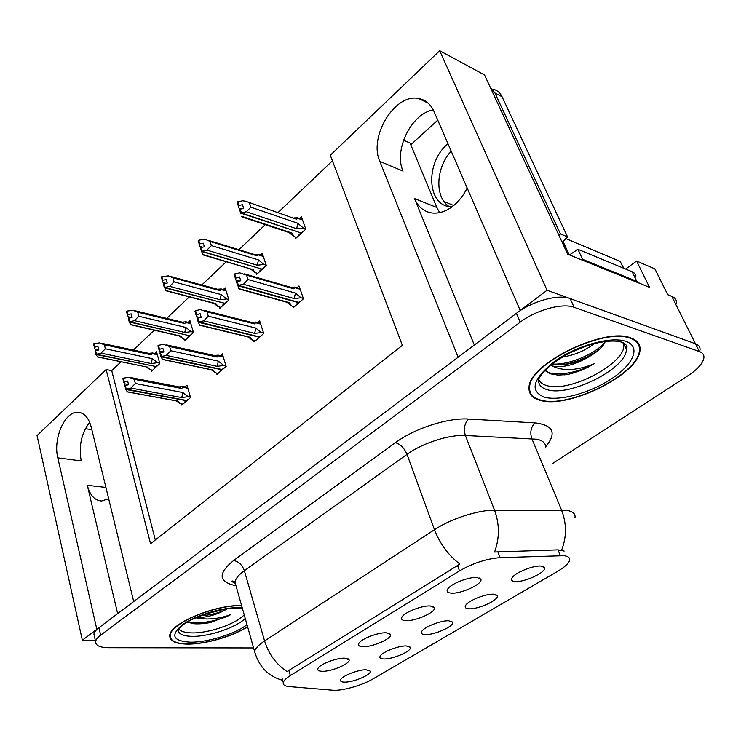 <?xml version="1.0" encoding="UTF-8"?>
<svg xmlns="http://www.w3.org/2000/svg" width="741" height="741" viewBox="0 0 741 741"><rect width="100%" height="100%" fill="white"/><g stroke="black" fill="none" stroke-linecap="round" stroke-linejoin="round"><path stroke-width="1.11" d="M108.668 498.739L101.656 500.999C94.709 500.536 89.93 495.303 87.299 485.299L117.652 613.622M439.654 212.602L436.875 207.499L410.042 143.078L403.53 140.179M474.323 345.019L414.515 198.569C418.081 206.915 423.889 211.713 431.929 212.963C439.422 213.797 446.879 211.148 454.298 205.025C459.55 200.515 463.838 194.818 467.136 187.955M448.75 620.773C441.191 620.31 424.436 626.849 421.87 631.239C420.601 633.314 421.796 634.426 425.445 634.555C434.68 635.028 454.65 626.006 452.584 622.245L448.75 620.773M386.061 632.777C378.086 632.416 361.627 638.714 359.005 643.123C357.634 645.392 359.024 646.578 363.192 646.689C372.964 647.041 392.582 638.251 390.507 634.398L386.061 632.777M406.253 645.92C398.686 645.661 382.699 651.811 380.318 655.887C379.105 657.897 380.383 658.925 384.171 658.981C393.351 659.212 412.246 650.83 410.319 647.328L406.253 645.92M365.961 669.753C358.403 669.669 343.129 675.486 340.897 679.275C339.739 681.211 341.11 682.174 345.01 682.155C354.124 682.183 372.065 674.347 370.259 671.087L365.961 669.753M493.654 594.208C486.124 593.513 468.497 600.488 465.746 605.221C464.431 607.37 465.524 608.556 469.025 608.778C478.288 609.51 499.443 599.775 497.23 595.736L493.654 594.208M541.171 566.096C533.696 565.133 515.106 572.598 512.133 577.721C510.762 579.944 511.753 581.213 515.106 581.518C524.369 582.556 546.867 572.006 544.468 567.662L541.171 566.096M476.954 577.517C468.997 576.665 450.787 583.834 447.749 588.984C446.239 591.438 447.425 592.819 451.288 593.115C461.18 594.032 483.252 583.751 480.844 579.267L476.954 577.517M430.197 605.943C422.222 605.351 404.929 612.066 402.113 616.818C400.668 619.18 401.965 620.458 405.985 620.662C415.821 621.282 436.606 611.797 434.374 607.639L430.197 605.943M344.352 658.147C336.386 657.98 320.668 663.927 318.232 668.012C316.916 670.188 318.408 671.281 322.696 671.309C332.385 671.429 350.975 663.26 349.039 659.675L344.352 658.147M563.864 555.704L500.092 557.667C486.568 558.705 473.045 563.123 459.513 570.903L290.379 675.57C286.183 678.2 283.812 680.525 283.275 682.535C282.821 684.832 284.822 686.194 289.268 686.601L332.663 690.223C341.777 691.149 362.034 685.471 372.89 678.997L557.658 571.311C564.642 567.18 568.606 563.512 569.56 560.298C570.098 557.732 568.199 556.195 563.864 555.704M676.635 303.125C676.728 300.003 675.107 297.743 671.791 296.354L695.456 343.768C698.754 345.01 700.291 347.103 700.088 350.058C700.291 347.103 698.754 345.01 695.456 343.768L547.062 290.25L520.219 310.46L434.004 111.483C430.651 104.101 425.501 99.766 418.572 98.488C394.749 93.209 368.527 136.835 379.818 161.371L458.123 357.227L133.704 601.535L91.217 427.094C88.67 417.72 84.252 412.783 77.953 412.283C64.884 411.135 52.889 438.691 57.817 457.855L96.83 629.304L82.344 640.215L95.311 640.335M433.253 109.89C411.283 113.577 393.517 150.256 403.039 171.106L379.818 161.371M638.038 343.833L638.233 342.99M625.645 269.066L636.612 261.045L649.542 287.351L567.689 254.219L484.531 74.952L439.691 50.703L547.062 290.25M636.612 261.045L654.859 268.844L667.734 294.705L671.791 296.354M121.07 361.775L111.724 370.657L106.12 369.555L37.05 435.588L82.344 640.215M106.12 369.555L150.571 543.737L402.344 345.334L330.319 155.249L439.691 50.703M444.016 201.533L453.742 205.489M85.382 428.687L91.847 429.678M332.431 160.825L278.097 212.472M265.297 224.653L238.908 249.745M226.246 261.777L201.83 284.989M189.298 296.9L166.697 318.389M154.295 330.19L133.371 350.076M111.724 370.657L155.304 540.004M184.426 339.248L184.805 340.564L193.475 332.57L189.955 320.658L188.149 322.335M219.364 306.969L219.79 308.339L228.923 299.92L225.134 287.851L223.319 289.546M256.201 272.938L256.673 274.365L266.315 265.482L262.231 253.265L260.406 254.969M295.094 237L295.613 238.5L305.801 229.117L301.392 216.752L299.568 218.456M151.229 369.907L151.572 371.167L159.806 363.581L156.546 351.808L154.758 353.476M216.567 373.056L216.965 374.4L226.153 366.369L222.346 353.874L220.383 355.624M253.598 340.573L254.052 341.981L263.74 333.506L259.637 320.844L257.664 322.594M292.714 306.265L293.214 307.737L303.458 298.78L299.031 285.943L297.039 287.712M181.443 403.845L181.804 405.132L190.52 397.519L186.991 385.2L185.046 386.922M57.817 457.855L81.232 460.921C78.602 446.119 81.408 433.235 89.652 422.287M630.813 337.961C604.35 326.642 528.352 364.303 529.065 387.46C528.583 393.999 532.353 398.315 540.384 400.399C568.523 409.069 639.094 374.196 640.002 350.123C640.493 344.408 637.427 340.351 630.813 337.961M529 388.46L529.574 388.96M241.594 605.536C215.029 604.582 169.782 623.589 169.772 635.445C169.522 640.984 175.413 643.864 187.454 644.105C205.331 644.374 232.757 636.426 247.605 626.766M290.379 675.57L288.87 670.438L287.165 671.652C276.31 664.492 268.779 654.257 264.583 640.937L434.485 529.685C450.648 518.876 478.065 509.975 494.534 510.151C499.619 524.258 499.638 538.216 494.58 552.036L558.019 549.859L564.16 551.072M626.247 348.668L626.84 346.223M552.267 463.709L687.778 375.863C697.642 369.314 703.024 363.275 703.922 357.736C704.154 354.809 702.616 352.744 699.328 351.53L695.456 343.768L570.135 298.567C558.473 293.899 532.233 301.068 516.403 313.332L98.961 627.701C95.913 630.017 94.237 632.175 93.922 634.176L94.496 636.732M288.87 670.438L459.892 564.049C448.537 555.5 440.071 544.042 434.485 529.685L407.022 454.363L244.363 570.69C238.667 574.831 235.536 578.647 234.971 582.13L236.203 586.492M699.328 351.53L574.127 307.302C562.465 302.726 536.141 309.942 520.21 322.168L100.665 635.157C97.608 637.464 95.913 639.603 95.589 641.586C95.413 645.494 99.757 647.541 108.603 647.708L253.598 647.94M636.213 341.629L636.232 340.86M190.391 397.056L188.195 396.648L181.767 397.574L130.907 388.08L126.229 389.136L125.275 385.477L128.601 384.727L127.647 381.078L123.812 382.291L124.683 383.829L128.564 384.56M185.445 401.955L184.815 401.835L186.176 400.64L125.85 389.488L127.341 391.896M182.971 404.123L180.239 403.623L177.784 401.076L126.933 391.739M180.239 403.623L176.414 400.9M188.195 396.648L182.832 392.535L135.353 383.495L134.241 379.309L181.684 388.469L182.934 387.293L182.758 386.496L179.016 386.932M123.812 382.291L122.867 378.651L123.367 378.179L124.321 381.819M134.241 379.309L129.036 377.234L123.367 378.179M126.229 389.136L186.426 400.427L188.436 399.343M125.72 389.609L124.683 383.829M176.608 400.937L177.784 401.076M181.684 388.469L179.202 386.959L130.907 377.595M135.353 383.495L130.907 388.08M181.767 397.574L182.832 392.535M126.1 389.257L125.275 385.477M124.896 385.82L125.85 389.488M159.695 363.164L157.546 362.71L151.266 363.553L101.008 353.161L96.349 354.272L155.962 366.517L157.796 365.433M96.349 354.272L95.469 350.78L98.822 349.956L97.932 346.482L94.709 347.186L93.829 343.713L93.357 344.185L95.144 349.224L98.738 349.974M96.469 354.152L95.589 350.669M95.987 354.624L95.237 351.012L95.987 354.624L97.747 357.023M155.647 366.452L96.117 354.504M155.73 366.73L154.434 367.925L154.971 368.036M157.546 362.71L152.294 358.663L105.379 348.798L101.008 353.161M151.266 363.553L152.294 358.663M148.821 353.374L152.424 352.994L152.498 353.716L157.361 354.754M101.387 343.24L149.006 353.411L151.229 354.791L152.498 353.716M93.829 343.713L99.59 342.851L104.351 344.806L151.229 354.791M105.379 348.798L104.351 344.806M94.709 347.186L94.227 347.649M95.524 350.734L95.144 349.224M97.266 356.801L146.283 366.906M147.505 367.036L150.015 369.666L146.144 366.878M150.015 369.666L152.627 370.194M226.014 365.934L223.791 365.452L217.243 366.35L166.317 355.402L161.538 356.467L160.501 352.753L163.909 351.994L162.872 348.298L158.935 349.548L159.741 351.206L163.641 352.058M220.744 371.102L220.105 370.963L221.55 369.703L161.14 356.838L162.501 359.487M218.132 373.381L215.399 372.806L213.047 370.037L162.122 359.274M215.399 372.806L211.333 369.805M223.791 365.452L218.354 361.163L170.819 350.762L169.615 346.519L217.104 357.051L218.326 355.902L218.141 355.134L214.381 355.532M158.935 349.548L157.907 345.852L158.435 345.352L159.472 349.048M169.615 346.519L163.196 344.306L158.435 345.352M161.538 356.467L221.809 369.472L223.884 368.351M160.288 353.161L159.741 351.206M211.593 369.861L213.047 370.037M160.454 353.198L159.963 353.244L161.001 356.958M217.104 357.051L214.594 355.587L166.632 344.917M170.819 350.762L166.317 355.402M217.243 366.35L218.354 361.163M161.399 356.588L160.501 352.753M160.102 353.124L161.14 356.838M263.611 333.107L261.341 332.542L254.682 333.404L203.766 320.853L198.875 321.918L197.754 318.148L201.237 317.398L200.107 313.647L196.069 314.925L196.8 316.722L200.311 317.593M257.97 338.554L257.331 338.396L258.85 337.072L198.449 322.307L199.625 325.225M255.21 340.962L252.477 340.304L250.254 337.303L199.329 324.947M252.477 340.304L248.161 336.988M261.341 332.542L255.83 328.068L208.304 316.157L206.998 311.85L254.487 323.9L255.673 322.78L255.478 322.057L251.718 322.418M196.069 314.925L194.948 311.183L195.513 310.655L196.634 314.397M206.998 311.85L200.376 309.599L195.513 310.655M198.875 321.918L259.128 336.831L261.286 335.645M198.31 322.446L196.8 316.722M248.457 337.062L250.254 337.303M254.487 323.9L251.959 322.474L204.423 310.396M208.304 316.157L203.766 320.853M254.682 333.404L255.83 328.068M198.727 322.057L197.754 318.148M197.708 318.639L198.449 322.307M303.338 298.428L301.013 297.771L294.251 298.586L243.419 284.266L238.417 285.331L237.194 281.515L240.76 280.756L239.538 276.949L235.379 278.264L236.027 280.218L239.148 281.098M297.289 304.18L296.659 304.005L298.262 302.597L237.972 285.748L238.88 288.953M294.372 306.728L291.648 305.977L289.564 302.708L238.722 288.601M291.648 305.977L287.054 302.309M301.013 297.771L295.427 293.093L248.003 279.514L246.586 275.152L293.982 288.87L295.122 287.786L294.927 287.11L291.185 287.425M235.379 278.264L234.165 274.466L234.767 273.911L235.981 277.708M246.586 275.152L239.741 272.855L234.767 273.911M238.417 285.331L298.558 302.337L300.8 301.105M236.62 282.052L236.027 280.218M287.36 302.393L289.564 302.708M237.166 282.043L236.592 282.071L237.815 285.887M293.982 288.87L291.454 287.499L244.465 273.883M248.003 279.514L243.419 284.266M294.251 298.586L295.427 293.093M238.259 285.48L237.194 281.515M236.75 281.932L237.972 285.748M193.355 332.181L191.169 331.662L184.787 332.477L134.408 320.658L129.638 321.789L189.4 335.71L191.298 334.571M129.638 321.789L128.684 318.25L132.12 317.417L131.166 313.888L127.86 314.601L126.915 311.081L126.415 311.572L128.212 316.778L131.472 317.556M129.768 321.659L128.814 318.121M129.267 322.15L128.443 318.491L129.267 322.15L130.916 324.79M189.066 335.627L129.397 322.029M189.15 335.932L187.788 337.183L188.325 337.312M191.169 331.662L185.852 327.457L138.817 316.25L134.408 320.658M184.787 332.477L185.852 327.457M182.249 322.15L185.861 321.798L185.935 322.483L190.845 323.669M135.066 310.748L182.453 322.196L184.704 323.53L185.935 322.483M126.915 311.081L133.074 310.266L137.715 312.211L184.704 323.53M138.817 316.25L137.715 312.211M127.86 314.601L127.359 315.092M128.693 318.547L128.212 316.778M130.453 324.502L180.823 336.145L179.341 335.969L182.712 338.609L179.146 335.932M180.823 336.145L182.712 338.609M183.249 338.98L185.861 339.582M228.812 299.568L226.579 298.966L220.096 299.744L169.652 286.369L164.78 287.499L224.606 303.264L226.579 302.078M164.78 287.499L163.742 283.914L167.253 283.071L166.225 279.505L162.844 280.209L161.816 276.652L161.288 277.171L163.103 282.553L166.021 283.331M164.91 287.369L163.881 283.784M164.382 287.888L163.483 284.173L165.882 290.778M224.236 303.171L164.521 287.758M224.347 303.504L222.911 304.829L223.449 304.968M226.579 298.966L221.189 294.585L174.107 281.904L169.652 286.369M220.096 299.744L221.189 294.585M217.474 289.259L221.077 288.953L221.161 289.592L226.107 290.944M170.634 276.495L217.706 289.314L219.947 290.611L221.161 289.592M161.816 276.652L168.42 275.884L172.912 277.81L219.947 290.611M174.107 281.904L172.912 277.81M162.844 280.209L162.316 280.737M163.585 284.201L163.103 282.553M165.484 290.426L215.918 303.615L214.13 303.384L216.993 305.792L213.899 303.328M215.918 303.615L218.234 306.681L216.993 305.792M218.234 306.681L220.846 307.358M266.214 265.176L263.926 264.481L257.331 265.213L206.906 250.115L201.913 251.264L261.73 269.057L263.777 267.816M201.913 251.264L200.792 247.633L204.386 246.781L203.266 243.168L199.82 243.872L198.708 240.269L198.143 240.825L199.977 246.392L202.534 247.161M202.061 251.125L200.941 247.494M201.496 251.671L200.515 247.902L202.775 254.848M261.332 268.937L201.635 251.532M261.453 269.307L259.943 270.706L260.48 270.863M263.926 264.481L258.461 259.915L211.407 245.614L206.906 250.115M257.331 265.213L258.461 259.915M254.654 254.58L258.22 254.311L258.303 254.904L263.296 256.442M208.23 240.325L254.885 254.645L257.127 255.886L258.303 254.904M198.708 240.269L203.534 239.278L205.785 239.575L210.101 241.464L257.127 255.886M211.407 245.614L210.101 241.464M199.82 243.872L199.255 244.428M200.459 247.957L199.977 246.392M202.497 254.413L250.782 269.011M252.922 269.298L255.117 272.623L250.532 268.937M255.117 272.623L257.738 273.383M305.709 228.858L303.375 228.061L296.669 228.747L246.336 211.75L241.223 212.899L300.92 232.933L303.06 231.637M241.223 212.899L240.01 209.231L243.696 208.36L242.474 204.701L238.945 205.414L237.741 201.765L237.148 202.349L238.991 208.128L241.186 208.869M241.381 212.75L240.158 209.082M238.991 208.128L237.148 202.349M239.565 209.666L240.779 213.334M300.485 232.794L240.936 213.186M300.633 233.202L299.04 234.675L299.568 234.86M303.375 228.061L297.845 223.282L250.875 207.202L246.336 211.75M296.669 228.747L297.845 223.282M293.945 217.947L297.437 217.734L297.521 218.28L302.56 220.021M248.04 202.08L296.4 219.206L297.521 218.28M237.741 201.765L242.678 200.774L245.345 201.154L296.4 219.206M250.875 207.202L249.467 203.006M238.945 205.414L238.352 205.998M241.668 216.298L292.01 233.063L289.444 232.683M292.01 233.063L294.066 236.657L289.212 232.609M294.066 236.657L296.678 237.518M447.99 143.773L447.434 144.263C425.399 162.557 426.835 204.692 449.935 206.702L451.954 206.878M449.194 206.582C434.55 197.495 435.699 167.651 451.176 151.127M558.881 235.24L560.437 233.943L567.578 236.953L502.074 96.756C500.045 92.579 496.97 90.05 492.848 89.161M567.578 236.953L562.197 242.381M560.437 233.943L494.923 92.968L490.246 87.271M437.755 120.144L410.755 144.801M581.861 259.961L582.611 259.35L636.834 281.348L639.557 283.303M635.871 277.041C635.935 274.615 634.694 272.855 632.156 271.762L577.897 249.3L582.611 259.35M569.468 254.941L577.897 249.3M622.801 342.583C632.064 359.681 570.839 393.582 546.821 385.57C542.449 384.384 539.717 382.263 538.624 379.207M545.228 370.315L550.23 373.788L558.168 375.131L567.745 374.437C576.85 372.417 585.631 368.879 594.078 363.812C576.896 370.648 563.03 371.389 552.471 366.045L550.702 365.267M630.313 338.304C636.871 340.665 639.9 344.676 639.418 350.345C638.529 374.159 568.671 408.68 540.828 400.094C532.89 398.028 529.157 393.758 529.648 387.284C528.935 364.377 604.119 327.124 630.313 338.304M635.63 340.388L635.658 341.147M594.263 343.611C585.205 350.669 574.553 355.161 562.317 357.106M585.835 346.158L570.098 352.809M552.471 366.045C563.966 368.036 577.1 364.359 591.892 354.995C581.305 361.275 570.468 364.553 559.39 364.831L552.397 363.905M623.811 268.307L620.18 261.406L565.707 238.546M591.892 354.995L594.05 353.614C600.145 349.409 603.887 345.362 605.258 341.462M594.078 363.812C577.85 373.066 554.666 376.873 546.052 371.287M604.897 342.398C595.403 353.596 570.338 364.841 553.119 364.1M567.745 374.437L563.994 374.918M600.469 348.437L595.94 351.771C585.677 358.459 574.581 362.775 562.66 364.739M581.259 347.835L574.118 350.864M244.215 614.789C236.092 623.922 208.619 633.407 191.799 632.907C184.907 632.758 180.582 631.369 178.85 628.738M187.278 622.171L194.225 623.792L210.639 622.496L230.646 614.669C218.549 619.022 206.943 620.069 195.809 617.809L195.689 617.79M247.55 626.571C232.924 636.204 205.535 644.179 187.732 643.91C175.821 643.679 169.995 640.817 170.245 635.343C170.245 623.542 215.455 604.656 241.649 605.749M195.809 617.809C207.147 617.559 217.659 614.548 227.357 608.778M227.2 608.796C219.669 612.816 210.75 615.141 200.459 615.79M230.646 614.669C219.206 620.893 197.541 624.802 188.057 621.699M216.844 610.714L210.388 612.418M210.639 622.496C203.358 623.829 197.171 624.181 192.058 623.552M224.125 609.25L203.191 614.761M87.299 485.299L105.917 487.43M414.515 198.569L436.875 207.499M560.372 555.62L558.019 549.859M500.092 557.667L497.785 551.656M459.513 570.903L457.484 565.383M545.654 447.962C546.071 443.563 543.162 440.645 536.938 439.228L465.394 435.495L494.534 510.151L566.661 510.345C572.867 511.346 575.637 513.828 574.97 517.783M561.576 550.23C566.754 536.975 566.745 523.572 561.539 510.012L531.825 438.607C529.796 432.346 530.871 427.103 535.048 422.889C553.416 425.149 556.973 433.105 545.7 446.74M255.682 655.34L254.617 651.543C255.321 648.421 258.646 644.883 264.583 640.937L244.363 570.69C242.214 564.827 238.63 561.437 233.6 560.52L395.444 442.673C414.608 428.372 448.185 417.544 468.599 419.045L535.048 422.889M235.573 585.575L234.286 585.344C218.354 581.5 218.123 573.219 233.6 560.52M574.127 307.302L570.135 298.567M520.21 322.168L516.403 313.332M100.665 635.157L98.961 627.701M468.599 419.045C464.477 423.463 463.412 428.946 465.394 435.495C449.065 434.485 422.444 443.09 407.022 454.363C404.29 448.055 400.427 444.155 395.444 442.673M235.24 584.881L234.286 585.344M182.934 387.293L187.871 388.256M218.326 355.902L223.3 357.014M255.673 322.78L260.684 324.058M295.122 287.786L300.179 289.259M632.156 271.762L636.834 281.348M494.923 92.968L502.074 96.756M547.404 389.71C540.726 387.867 537.846 384.107 538.753 378.419C541.291 376.65 539.263 371.908 564.299 355.939C586.724 343.092 611.492 338.554 622.292 342.379C629.433 345.945 626.349 348.548 626.33 348.946C627.738 367.823 570.098 397.074 547.404 389.71M623.107 342.388L626.33 348.946L622.949 342.648M625.858 341.379C641.095 346.455 633.842 363.905 612.427 378.188C591.207 392.554 560.446 401.307 544.867 397.306C529.148 391.211 532.418 379.216 554.685 361.302C576.554 345.639 610.964 336.062 625.858 341.379M624.848 343.676L624.663 345.121M562.993 241.39L569.245 254.848M620.18 261.406L623.45 268.159M245.243 618.411C236.166 627.581 208.851 636.778 192.021 636.343C182.212 636.074 177.618 633.611 178.248 628.952M247.022 624.709C234.591 634.129 207.471 642.493 190.252 642.169C172.588 641.03 170.087 635.157 182.74 624.552C195.976 615.049 223.606 606.953 240.232 607.657L242.224 607.768M428.233 103.203L418.572 98.488M283.275 682.535L281.923 677.885M347.807 658.619L349.039 659.675M432.781 606.36L434.374 607.639M479.029 577.869L480.844 579.267M542.718 566.365L544.468 567.662M495.673 594.532L497.23 595.736M369.185 670.17L370.259 671.087M409.106 646.319L410.319 647.328M389.108 633.231L390.507 634.398M451.213 621.143L452.584 622.245M80.556 412.709L77.953 412.283M282.636 680.34C268.307 676.376 258.961 666.77 254.617 651.543L234.971 582.13L232.6 581.018C231.173 580.916 232.109 581.796 235.406 583.667M95.589 641.586L93.922 634.176M182.758 386.478L187.63 387.432M177.405 401.085L127.081 391.85M176.515 400.918L179.933 403.363M152.424 352.975L157.148 353.994M147.042 367.064L97.469 356.967M146.227 366.897L149.914 369.574M218.15 355.124L223.06 356.217M212.528 370.055L162.288 359.441M211.528 369.852L215.168 372.649M255.488 322.039L260.443 323.308M249.56 337.331L199.486 325.188M248.439 337.053L251.477 339.591M295.214 287.175L299.929 288.545M288.666 302.754L238.852 288.944M287.425 302.421L289.879 304.653M185.861 321.789L190.632 322.937M180.22 336.173L130.685 324.734M221.077 288.934L225.894 290.25M215.149 303.653L165.706 290.731M258.452 254.367L263.074 255.793M251.959 269.353L202.691 254.821M250.875 269.057L253.181 271.16M297.752 217.826L302.347 219.419M290.815 233.137L241.816 216.835M289.629 232.785L291.445 234.582M529.648 387.284L529.241 386.32M595.94 351.771L594.05 353.614M242.4 608.389L238.926 608.12C221.346 606.684 188.233 619.383 183.203 624.913L178.488 628.914M170.245 635.343L170.013 634.407"/></g></svg>
